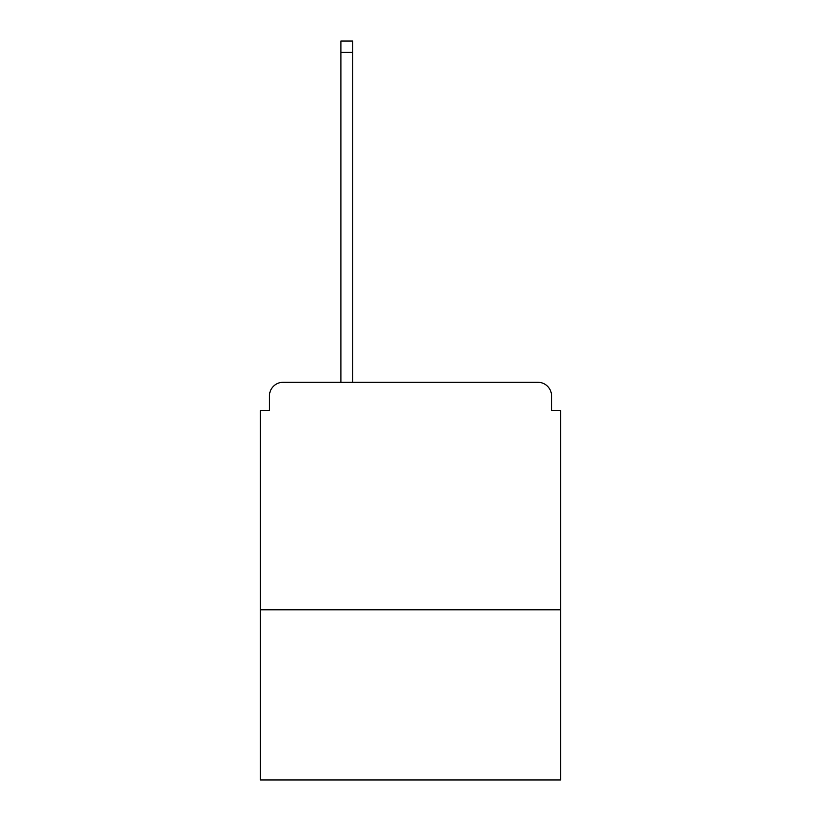 <?xml version="1.0" encoding="UTF-8"?>
<svg xmlns="http://www.w3.org/2000/svg" width="821" height="821" viewBox="0 0 821 821"><rect width="100%" height="100%" fill="white"/><g stroke="black" fill="none" stroke-linecap="round" stroke-linejoin="round"><path stroke-width="1.23" d="M560.651 609.787L560.651 410.5L551.548 410.5L551.548 395.938A13.649 13.649 0 0 0 537.899 382.288L283.101 382.288A13.649 13.649 0 0 0 269.452 395.938L269.452 410.5L260.349 410.5L260.349 779.95L560.651 779.95L560.651 609.787L260.349 609.787M269.452 395.938L269.452 410.5M537.899 382.288L481.475 382.288M339.525 382.288L283.101 382.288M551.548 410.5L551.548 395.938M352.712 52.421L340.889 52.421L340.889 41.05L352.712 41.05L352.712 382.288M340.889 52.421L340.889 382.288"/></g></svg>
